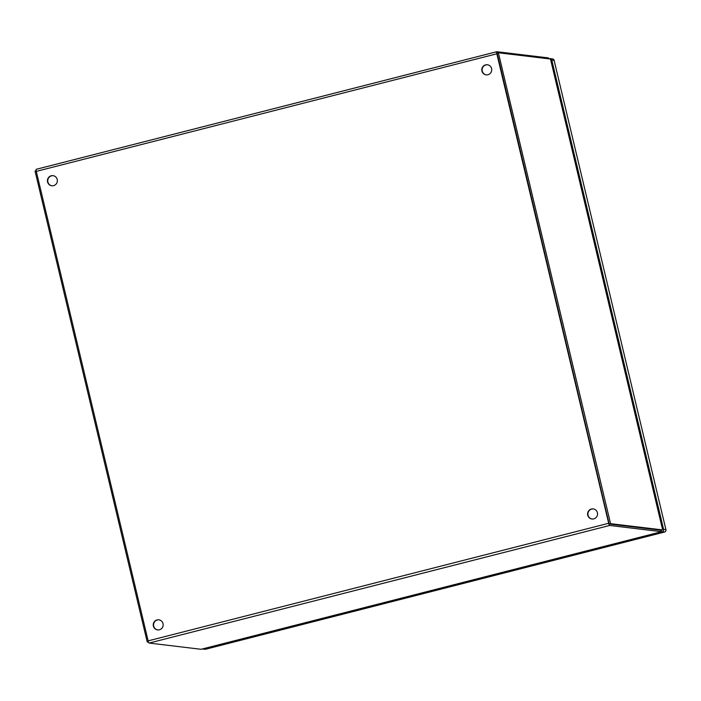 <?xml version="1.0" encoding="UTF-8"?>
<svg xmlns="http://www.w3.org/2000/svg" width="701" height="701" viewBox="0 0 701 701"><rect width="100%" height="100%" fill="white"/><g stroke="black" fill="none" stroke-linecap="round" stroke-linejoin="round"><path stroke-width="1.05" d="M593.335 508.917A5.091 4.968 -83.2 0 0 588.06 515.217A5.091 4.968 -83.2 0 0 592.126 519.02M587.745 515.182A5.091 4.968 96.8 0 1 593.177 508.9A5.091 4.968 96.8 0 1 597.401 512.711A5.091 4.968 96.8 0 1 591.968 519.003A5.091 4.968 96.8 0 1 587.745 515.182M158.969 619.824A5.091 4.968 -83.2 0 0 153.703 626.124A5.091 4.968 -83.2 0 0 157.76 629.927M153.379 626.089A5.091 4.968 96.8 0 1 158.812 619.807A5.091 4.968 96.8 0 1 163.035 623.627A5.091 4.968 96.8 0 1 157.602 629.91A5.091 4.968 96.8 0 1 153.379 626.089M487.528 64.772A5.091 4.968 -83.2 0 0 482.253 71.081A5.091 4.968 -83.2 0 0 486.319 74.876M481.938 71.038A5.091 4.968 96.8 0 1 487.37 64.755A5.091 4.968 96.8 0 1 491.585 68.575A5.091 4.968 96.8 0 1 486.152 74.858A5.091 4.968 96.8 0 1 481.938 71.038M53.162 175.688A5.091 4.968 -83.2 0 0 47.887 181.988A5.091 4.968 -83.2 0 0 51.953 185.783M47.572 181.945A5.091 4.968 96.8 0 1 53.004 175.662A5.091 4.968 96.8 0 1 57.228 179.482A5.091 4.968 96.8 0 1 51.795 185.765A5.091 4.968 96.8 0 1 47.572 181.945M497.123 53.136L608.994 523.314M496.729 51.734L36.259 169.309A2.199 0.447 75.7 0 0 36.224 169.309A2.199 0.447 75.7 0 0 36.294 171.386L148.139 640.872A2.199 0.447 75.7 0 0 149.12 643.062L200.652 649.24A6.353 0.491 -13.4 0 0 201.353 649.222L661.332 531.779L201.353 649.222M609.327 524.05L660.85 530.228L661.192 531.647L609.66 525.47A2.199 0.447 -104.3 0 1 608.678 523.279L496.834 53.793A2.199 0.447 -104.3 0 1 496.764 51.716A2.199 0.447 -104.3 0 1 496.799 51.716L548.331 57.903L548.541 58.788M660.85 530.228A6.353 0.491 -13.4 0 1 661.008 530.298L661.341 531.717A6.353 0.491 -13.4 0 1 661.323 531.77M36.172 170.781L35.05 171.07L147.236 641.976L148.367 641.687M148.524 642.134L147.236 641.976M662.559 529.509L550.548 59.322A6.353 1.297 -104.3 0 0 550.048 58.963L498.367 52.768L496.983 53.118L609.169 524.024L660.841 530.228A6.353 1.297 75.7 0 0 660.947 530.219A6.353 1.297 75.7 0 0 661.043 530.175M662.585 529.623A6.353 1.297 -104.3 0 1 662.34 529.868A6.353 1.297 -104.3 0 1 662.235 529.877L660.841 530.228M609.169 524.024L610.553 523.673L662.235 529.877M498.367 52.768L610.553 523.673M551.81 60.137L663.584 529.325L665.897 529.606L554.123 60.417L551.81 60.137A2.033 1.989 -83.2 0 0 549.409 58.656L548.787 58.814M662.13 531.796L203.264 648.96L205.577 649.24L664.443 532.068L662.13 531.796A2.033 1.989 -83.2 0 0 663.584 529.325M662.243 529.895L661.069 530.561M202.361 648.968A2.033 1.989 -83.2 0 0 203.264 648.96M149.12 643.062L609.66 525.47M608.678 523.279L148.139 640.872M36.294 171.386L496.834 53.793M664.504 532.05L664.478 532.068A2.033 2.033 0 0 0 665.95 529.623L665.897 529.606A2.033 1.989 96.8 0 1 664.443 532.068L205.577 649.24A2.033 1.989 96.8 0 1 204.867 649.284A2.033 2.033 0 0 0 205.612 649.231L205.647 649.222M554.14 60.479L554.176 60.435A2.033 2.033 0 0 0 552.432 58.884A2.033 1.989 -83.2 0 1 554.123 60.417L665.915 529.667M496.764 51.716L36.224 169.309M548.48 57.964L548.681 58.805M660.947 530.219L662.34 529.868M662.62 529.562L550.618 59.427M202.554 649.003L204.867 649.284M550.119 58.612L552.432 58.884"/></g></svg>
